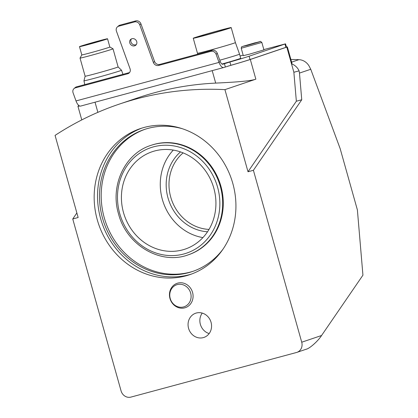 <?xml version="1.0" encoding="UTF-8"?>
<svg xmlns="http://www.w3.org/2000/svg" width="418" height="418" viewBox="0 0 418 418"><rect width="100%" height="100%" fill="white"/><g stroke="black" fill="none" stroke-linecap="round" stroke-linejoin="round"><path stroke-width="0.63" d="M211.048 322.294A12.786 11.631 -108.7 0 0 195.713 313.207A12.786 11.631 -108.7 0 0 188.575 328.349A12.786 11.631 -108.7 0 0 203.911 337.43A12.786 11.631 -108.7 0 0 211.048 322.294M202.249 313.092A12.786 11.631 -108.7 0 0 200.374 324.358A12.786 11.631 -108.7 0 0 209.172 333.554M191.434 274.088A77.105 70.14 71.3 0 1 100.67 218.75A77.105 70.14 71.3 0 1 142.031 128.054M97.3 219.894A77.105 70.14 71.3 0 1 140.338 128.603A77.105 70.14 71.3 0 1 232.795 183.387A77.105 70.14 71.3 0 1 189.756 274.678A77.105 70.14 71.3 0 1 97.3 219.894M193.283 271.219A74.963 68.191 71.3 0 1 104.239 217.673A74.963 68.191 71.3 0 1 145.239 129.209M222.987 249.185A74.963 68.191 71.3 0 1 192.442 271.512A74.963 68.191 71.3 0 1 102.551 218.243A74.963 68.191 71.3 0 1 144.393 129.491A74.963 68.191 71.3 0 1 182.217 128.687M150.982 145.349L151.572 145.15A57.83 52.605 71.3 0 1 220.913 186.24A57.83 52.605 71.3 0 1 188.638 254.708L188.048 254.907C160.47 265.169 126.398 244.953 118.524 213.891C109.882 185.535 125.008 153.406 150.982 145.349A57.83 52.605 71.3 0 1 220.323 186.438A57.83 52.605 71.3 0 1 188.048 254.907M205.818 35.075A16.276 0.387 164.3 0 1 196.559 37.322A16.276 0.387 164.3 0 1 218.624 30.744A16.276 0.387 164.3 0 1 227.888 28.518A16.276 0.387 164.3 0 1 205.818 35.075M197.667 54.209L197.468 53.248A19.703 0.47 -15.7 0 0 208.686 50.541A19.703 0.47 -15.7 0 0 235.407 42.584L231.191 27.578A19.703 0.47 -15.7 0 0 219.972 30.289A19.703 0.47 -15.7 0 0 193.252 38.242A19.703 0.47 -15.7 0 0 204.47 35.535A19.703 0.47 -15.7 0 0 231.191 27.578M219.779 60.208A20.56 0.491 -15.7 0 0 239.545 54.147A20.56 0.491 -15.7 0 0 239.545 54.141L235.407 42.584M239.545 54.147L240.705 58.269A20.56 0.491 164.3 0 1 221.953 64.048M249.394 54.194L263.92 49.873L261.835 42.448L241.217 48.248L243.302 55.667L249.394 54.194M134.554 45.839A3.856 3.438 48.8 0 1 130.212 43.895A3.856 3.438 48.8 0 1 130.724 39.37A3.856 3.438 48.8 0 1 131.973 38.707A3.856 3.438 48.8 0 1 136.315 40.65A3.856 3.438 48.8 0 1 135.803 45.17A3.856 3.438 48.8 0 1 134.554 45.839M136.32 44.585A3.856 3.438 48.8 0 1 135.719 44.815A3.856 3.438 48.8 0 1 131.623 43.237A3.856 3.438 48.8 0 1 131.372 38.937M98.57 41.006A12.854 0.308 -15.7 0 0 81.144 46.194A12.854 0.308 -15.7 0 0 88.459 44.428A12.854 0.308 -15.7 0 0 105.885 39.24A12.854 0.308 -15.7 0 0 98.57 41.006M81.813 54.894A14.562 0.345 -15.7 0 0 81.808 54.904A14.562 0.345 -15.7 0 0 90.1 52.903A14.562 0.345 -15.7 0 0 109.85 47.02L107.536 38.775A14.562 0.345 -15.7 0 0 99.244 40.776A14.562 0.345 -15.7 0 0 79.493 46.659A14.562 0.345 -15.7 0 0 87.785 44.658A14.562 0.345 -15.7 0 0 107.536 38.775M81.808 54.899L80.031 58.06A17.133 0.408 -15.7 0 0 80.031 58.071A17.133 0.408 -15.7 0 0 89.786 55.719A17.133 0.408 -15.7 0 0 113.022 48.801A17.133 0.408 -15.7 0 0 113.017 48.791L109.85 47.02M118.122 66.937L121.502 70.234A19.5 0.465 -15.7 0 1 121.507 70.24A19.5 0.465 -15.7 0 1 95.064 78.114A19.5 0.465 -15.7 0 1 83.961 80.794A19.5 0.465 -15.7 0 1 83.961 80.789L85.131 76.212A17.133 0.408 -15.7 0 0 85.131 76.212A17.133 0.408 -15.7 0 0 94.886 73.855A17.133 0.408 -15.7 0 0 118.122 66.937A17.133 0.408 -15.7 0 0 118.116 66.932L113.022 48.801M306.441 349.145L296.947 352.353A8.569 7.796 -108.7 0 1 296.519 352.484L130.912 397.1A8.569 7.796 -108.7 0 1 121.068 390.882L72.748 218.969L78.145 217.512L55.066 135.401A339.264 308.615 71.3 0 1 119.25 104.129A339.264 308.615 71.3 0 1 224.926 89.64L248.005 171.751L296.352 101.219L293.87 72.262L286.8 47.114L287.344 46.894L286.445 47.067M76.865 212.955L72.748 218.969M119.929 25.158L118.764 26.182A4.284 3.819 -131.2 0 0 117.374 26.919L118.545 25.895A4.284 3.819 48.8 0 1 119.929 25.158L135.74 20.9A4.284 3.819 48.8 0 1 140.934 23.847L154.561 61.477A4.284 3.819 -131.2 0 0 159.754 64.424L212.072 50.327A4.284 3.819 48.8 0 1 217.271 53.274L220.202 61.378A4.284 1.776 74.9 0 0 222.773 64.236A4.284 1.776 74.9 0 0 222.82 64.22L229.91 62.021A29.986 0.716 -15.7 0 0 249.102 56.216L285.541 43.848L263.842 49.596M243.161 55.166L240.068 56.002M80.726 106.052A7.712 3.198 -105.1 0 1 80.643 106.078A7.712 3.198 -105.1 0 1 76.013 100.931L73.082 92.827A4.284 3.819 48.8 0 1 74.023 88.595L75.188 87.571A4.284 3.819 48.8 0 1 76.578 86.834L128.896 72.737A4.284 3.819 -131.2 0 0 129.637 72.445M140.934 23.847L139.769 24.871L153.39 62.496A4.284 3.819 -131.2 0 0 158.589 65.443L210.907 51.351A4.284 3.819 48.8 0 1 216.101 54.298L219.037 62.402A7.712 3.198 74.9 0 0 223.667 67.544A7.712 3.198 74.9 0 0 223.745 67.523L230.84 65.318A29.986 0.716 -15.7 0 0 250.027 59.513L286.471 47.15L285.541 43.848M118.764 26.182L134.57 21.924L135.74 20.9M117.374 26.919A4.284 3.819 -131.2 0 0 116.434 31.157L130.055 68.787A4.284 3.819 -131.2 0 1 129.115 73.019A4.284 3.819 -131.2 0 1 127.725 73.761L75.412 87.853A4.284 3.819 48.8 0 0 74.023 88.595M139.769 24.871A4.284 3.819 -131.2 0 0 134.57 21.924M78.741 105.42L78.892 105.953A29.986 0.716 -15.7 0 0 79.504 105.932M291.628 62.141L298.938 59.669A12.854 11.688 71.3 0 1 309.163 66.175L310.752 69.268L340.158 148.625L357.39 209.935L362.934 275.164L321.578 335.497C317.931 341.224 309.362 348.8 305.997 349.281M298.938 59.669A342.692 311.729 -108.7 0 0 290.876 59.471M310.752 69.268L299.466 73.082L301.749 99.766L253.407 170.298L301.728 342.211L321.578 335.497M287.344 46.894L291.957 63.311L291.508 63.849A12.854 11.688 -108.7 0 1 299.1 70.851L293.87 72.262M299.466 73.082L299.1 70.851M301.749 99.766L296.352 101.219M253.407 170.298L248.005 171.751M296.947 352.353A8.569 7.796 -108.7 0 0 301.728 342.211M286.8 47.114L250.314 59.46L255.853 79.174L224.926 89.64M255.853 79.174C249.718 81.364 230.339 82.403 215.693 83.098L212.192 70.637M119.25 104.129L138.379 97.655A339.264 308.615 71.3 0 1 215.693 83.098M78.845 105.791A29.986 0.716 -15.7 0 0 77.931 106.235A29.986 0.716 -15.7 0 0 79.66 106M227.538 66.29A29.986 0.716 -15.7 0 0 250.314 59.46M207.527 231.776A44.977 40.917 71.3 0 1 167.999 197.918A44.977 40.917 71.3 0 1 180.503 151.906M183.126 152.883A42.835 38.968 -108.7 0 0 170.727 197.124A42.835 38.968 -108.7 0 0 209.01 229.404M202.902 237.602A51.404 46.759 71.3 0 1 162.356 199.438A51.404 46.759 71.3 0 1 173.292 150.083M123.503 212.584A51.404 46.759 71.3 0 1 152.199 151.724A51.404 46.759 71.3 0 1 213.838 188.246A51.404 46.759 71.3 0 1 185.143 249.107A51.404 46.759 71.3 0 1 123.503 212.584M170.225 298.509A11.615 10.565 -108.7 0 0 183.57 306.937A11.615 10.565 -108.7 0 0 190.634 293.013A11.615 10.565 -108.7 0 0 177.284 284.585A11.615 10.565 -108.7 0 0 170.225 298.509M192.562 292.433A12.854 11.688 71.3 0 1 185.388 307.648A12.854 11.688 71.3 0 1 169.98 298.515A12.854 11.688 71.3 0 1 177.154 283.305A12.854 11.688 71.3 0 1 192.562 292.433M247.466 45.363L259.458 41.878L254.886 42.855L242.895 46.341L247.466 45.363M76.013 100.931L219.037 62.402L220.202 61.378M217.271 53.274L216.101 54.298M76.578 86.834L75.412 87.853M128.896 72.737L127.725 73.761M154.561 61.477L153.39 62.496M159.754 64.424L158.589 65.443M212.072 50.327L210.907 51.351M285.003 44.068L285.928 47.365M249.102 56.216L250.027 59.513M229.91 62.021L230.84 65.318M224.429 63.677L225.354 66.979M95.027 102.201L97.875 112.343M119.741 213.598A55.688 50.656 -108.7 0 0 183.737 254.008A55.688 50.656 -108.7 0 0 217.6 187.233A55.688 50.656 -108.7 0 0 153.605 146.822A55.688 50.656 -108.7 0 0 119.741 213.598M261.835 42.448C259.285 40.792 262.901 41.189 254.896 42.855L243.699 46.079C240.94 47.234 241.792 46.126 241.217 48.248M121.507 70.24L122.97 74.336M83.961 80.794L84.755 84.629M85.131 76.212L80.031 58.071M81.808 54.904L79.493 46.659M80.643 106.078L223.667 67.544M197.468 53.248L193.252 38.242M77.931 106.235L81.776 119.914"/></g></svg>
